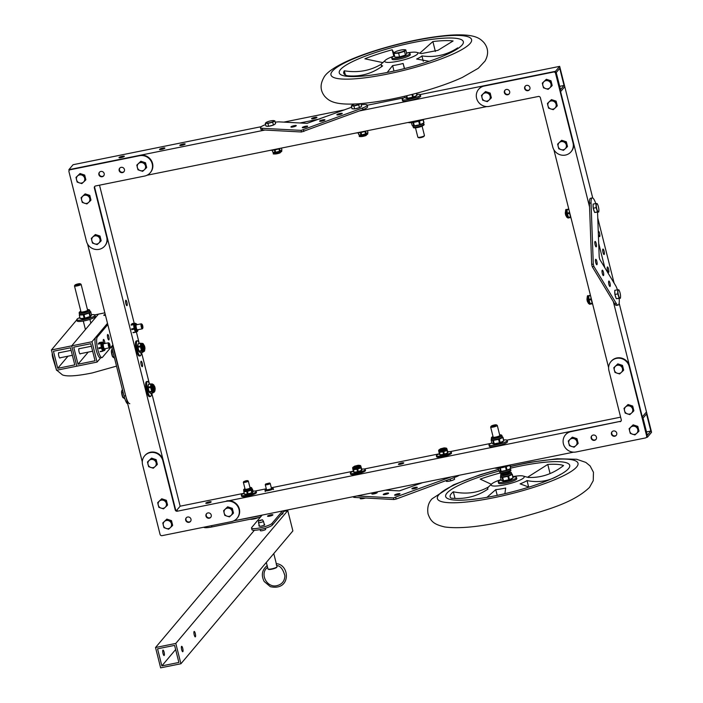 <?xml version="1.0" encoding="UTF-8"?>
<svg xmlns="http://www.w3.org/2000/svg" width="703" height="703" viewBox="0 0 703 703"><rect width="100%" height="100%" fill="white"/><g stroke="black" fill="none" stroke-linecap="round" stroke-linejoin="round"><path stroke-width="1.05" d="M621.109 420.983A1.705 1.626 40.1 0 1 620.398 421.325L177.261 511.222A1.705 1.626 -139.9 0 1 175.232 509.93L162.868 460.729A10.659 10.158 -139.9 0 0 154.968 452.767A10.659 10.158 -139.9 0 0 144.581 455.913A10.659 10.158 -139.9 0 0 142.595 464.832L160.056 534.35A1.705 1.626 -139.9 0 0 162.085 535.651L231.428 521.635A10.659 10.158 -139.9 0 0 237.025 518.339A10.659 10.158 -139.9 0 0 237.676 506.292A10.659 10.158 -139.9 0 0 226.322 501.309M647.401 437.222L651.576 432.266L646.47 411.94L642.287 416.897L647.401 437.222L646.321 437.442A1.705 1.626 40.1 0 1 645.442 437.951L576.1 451.967A10.659 10.158 40.1 0 1 564.746 446.976A10.659 10.158 40.1 0 1 565.397 434.929A10.659 10.158 40.1 0 1 570.994 431.642L620.398 421.325L570.994 431.642M573.525 452.161L233.844 520.818L261.876 515.396L251.736 527.478A10.659 1.951 -14.1 0 0 251.533 528.032A10.659 1.951 -14.1 0 0 261.059 527.637A10.659 1.951 -14.1 0 0 272.008 523.384L282.448 510.993M620.617 417.169L506.942 440.14M490.817 443.4L450.105 451.634M439.366 453.804L364.084 469.015M353.345 471.195L271.314 487.768M266.296 488.787L255.066 491.054M243.994 493.295L180.153 506.195L176.409 510.633M205.838 503.067A2.768 0.51 -14.1 0 0 205.786 503.207A2.768 0.51 -14.1 0 0 208.598 503.023A2.768 0.51 -14.1 0 0 211.164 501.854A2.768 0.51 -14.1 0 0 208.686 501.96A2.768 0.51 -14.1 0 0 205.838 503.067M398.443 464.129A2.768 0.51 -14.1 0 0 398.39 464.27A2.768 0.51 -14.1 0 0 401.202 464.094A2.768 0.51 -14.1 0 0 403.768 462.925A2.768 0.51 -14.1 0 0 401.29 463.022A2.768 0.51 -14.1 0 0 398.443 464.129M643.034 418.127L647.322 435.201L650.829 431.036L646.54 413.962L643.034 418.127M650.829 431.036L646.496 431.914M555.484 71.319L560.599 91.645L564.773 86.689L559.667 66.363L555.484 71.319L359.365 110.96M320.129 118.895L299.909 122.981M264.952 130.046L68.894 169.678L69.105 170.53M486.722 106.584L147.041 175.24M559.667 66.363L420.139 94.562M404.014 97.822L367.23 105.257M344.575 109.835L283.81 122.12M261.191 126.698L73.068 164.722L68.894 169.678M119.035 157.481A2.768 0.51 -14.1 0 0 118.983 157.63A2.768 0.51 -14.1 0 0 121.795 157.446A2.768 0.51 -14.1 0 0 124.361 156.277A2.768 0.51 -14.1 0 0 121.883 156.382A2.768 0.51 -14.1 0 0 119.035 157.481M179.854 145.187A2.768 0.51 -14.1 0 0 179.801 145.336A2.768 0.51 -14.1 0 0 182.613 145.152A2.768 0.51 -14.1 0 0 185.179 143.983A2.768 0.51 -14.1 0 0 182.701 144.089A2.768 0.51 -14.1 0 0 179.854 145.187M159.581 149.291A2.768 0.51 -14.1 0 0 159.528 149.431A2.768 0.51 -14.1 0 0 162.34 149.247A2.768 0.51 -14.1 0 0 164.906 148.078A2.768 0.51 -14.1 0 0 162.428 148.184A2.768 0.51 -14.1 0 0 159.581 149.291M311.64 118.552A2.768 0.51 -14.1 0 0 311.587 118.693A2.768 0.51 -14.1 0 0 314.399 118.508A2.768 0.51 -14.1 0 0 316.965 117.348A2.768 0.51 -14.1 0 0 314.487 117.445A2.768 0.51 -14.1 0 0 311.64 118.552M556.231 72.55L560.519 89.624L564.026 85.458L559.737 68.384L556.231 72.55M564.026 85.458L559.693 86.337M94.492 186.761L175.917 510.923M87.567 244.011L142.287 461.871M99.51 185.179L134.185 323.204M136.338 331.781L139.176 343.082M141.549 352.519L149.388 383.733M151.76 393.179L180.153 506.195M141.039 361.298A2.768 0.668 78.6 0 0 141.101 364.33A2.768 0.668 78.6 0 0 142.252 366.658A2.768 0.668 78.6 0 0 142.366 363.811A2.768 0.668 78.6 0 0 141.154 361.228A2.768 0.668 78.6 0 0 141.039 361.298M125.723 300.313A2.768 0.668 78.6 0 0 125.784 303.344A2.768 0.668 78.6 0 0 126.935 305.673A2.768 0.668 78.6 0 0 127.041 302.826A2.768 0.668 78.6 0 0 125.837 300.243A2.768 0.668 78.6 0 0 125.723 300.313M177.261 511.222L177.595 510.826A1.705 1.626 -139.9 0 1 175.565 509.526L163.201 460.333A10.659 10.158 -139.9 0 0 155.301 452.372A10.659 10.158 -139.9 0 0 144.915 455.518L144.581 455.913M237.025 518.339L237.359 517.944A10.659 10.158 -139.9 0 0 238.009 505.896A10.659 10.158 -139.9 0 0 226.656 500.914M186.383 517.689A2.768 2.636 -139.9 0 0 190.601 521.248M206.656 513.594A2.768 2.636 -139.9 0 0 210.874 517.144M187.666 517.021A2.768 2.636 -139.9 0 0 186.629 521.688A2.768 2.636 -139.9 0 0 190.618 518.322A2.768 2.636 -139.9 0 0 187.666 517.021M207.939 512.926A2.768 2.636 -139.9 0 0 206.902 517.584A2.768 2.636 -139.9 0 0 210.891 514.227A2.768 2.636 -139.9 0 0 207.939 512.926M94.351 187.929L106.707 237.122A10.659 10.158 40.1 0 1 104.721 246.041A10.659 10.158 40.1 0 1 94.334 249.187A10.659 10.158 40.1 0 1 86.434 241.217L68.964 171.699A1.705 1.626 40.1 0 1 70.177 169.748L139.519 155.732A10.659 10.158 40.1 0 1 150.873 160.715A10.659 10.158 40.1 0 1 150.222 172.762A10.659 10.158 40.1 0 1 144.625 176.058L95.564 185.97A1.705 1.626 40.1 0 0 94.351 187.929L107.041 236.726A10.659 10.158 40.1 0 1 105.055 245.646L104.721 246.041M102.19 176.734A2.768 2.636 40.1 0 1 99.404 172.305A2.768 2.636 40.1 0 1 103.227 172.068A2.768 2.636 40.1 0 1 102.19 176.734M122.463 172.63A2.768 2.636 40.1 0 1 119.677 168.202A2.768 2.636 40.1 0 1 123.5 167.973A2.768 2.636 40.1 0 1 122.463 172.63M94.685 187.534A1.705 1.626 40.1 0 1 94.852 186.313M69.281 170.275L69.615 169.871A1.705 1.626 40.1 0 1 70.511 169.344L139.853 155.328A10.659 10.158 40.1 0 1 151.207 160.319A10.659 10.158 40.1 0 1 150.556 172.367L150.222 172.762M103.798 175.671A2.768 2.636 40.1 0 1 99.58 172.112M124.071 171.567A2.768 2.636 40.1 0 1 119.853 168.017M142.428 170.75A4.262 4.06 -139.9 0 0 142.551 162.753A4.262 4.06 -139.9 0 0 137.349 167.507A4.262 4.06 -139.9 0 0 142.428 170.75M144.317 169.801L142.63 171.33L137.981 169.801L136.804 165.108L140.275 161.936L144.915 163.465L146.092 168.158L144.317 169.801M136.804 165.108L140.864 161.242L145.503 162.762L146.681 167.463L146.092 168.158M145.503 162.762L144.915 163.465M140.864 161.242L140.275 161.936M151.048 459.507A4.262 4.06 -139.9 0 0 150.925 467.504A4.262 4.06 -139.9 0 0 156.119 462.759A4.262 4.06 -139.9 0 0 151.048 459.507M149.15 460.465L150.934 458.822L155.574 460.351L156.751 465.052L153.289 468.216L148.649 466.687L147.463 461.994L149.15 460.465M147.463 461.994L151.523 458.128L156.163 459.657L157.349 464.349L156.751 465.052M150.934 458.822L151.523 458.128M156.163 459.657L155.574 460.351M227.183 508.199A4.262 4.06 -139.9 0 0 227.069 516.195A4.262 4.06 -139.9 0 0 232.262 511.441A4.262 4.06 -139.9 0 0 227.183 508.199M225.294 509.157L227.078 507.513L231.718 509.042L232.895 513.735L229.433 516.907L224.784 515.378L223.607 510.686L225.294 509.157M223.607 510.686L227.667 506.819L232.306 508.339L233.484 513.041L232.895 513.735M227.078 507.513L227.667 506.819M232.306 508.339L231.718 509.042M96.917 244.029A4.262 4.06 -139.9 0 0 97.04 236.032A4.262 4.06 -139.9 0 0 91.847 240.786A4.262 4.06 -139.9 0 0 96.917 244.029M98.807 243.08L97.119 244.609L92.48 243.08L91.302 238.387L94.764 235.215L99.413 236.744L100.591 241.437L98.807 243.08M91.302 238.387L95.353 234.521L100.002 236.041L101.179 240.742L100.591 241.437M100.002 236.041L99.413 236.744M95.353 234.521L94.764 235.215M81.601 183.044A4.262 4.06 -139.9 0 0 81.724 175.047A4.262 4.06 -139.9 0 0 76.522 179.801A4.262 4.06 -139.9 0 0 81.601 183.044M83.49 182.095L81.803 183.624L77.163 182.095L75.986 177.402L79.448 174.23L84.088 175.759L85.274 180.451L83.49 182.095M75.986 177.402L80.037 173.536L84.676 175.056L85.863 179.757L85.274 180.451M84.676 175.056L84.088 175.759M80.037 173.536L79.448 174.23M166.365 520.492A4.262 4.06 -139.9 0 0 166.242 528.489A4.262 4.06 -139.9 0 0 171.435 523.735A4.262 4.06 -139.9 0 0 166.365 520.492M164.476 521.45L166.251 519.807L170.891 521.336L172.077 526.029L168.606 529.201L163.966 527.672L162.788 522.979L164.476 521.45M162.788 522.979L166.839 519.113L171.488 520.642L172.666 525.334L172.077 526.029M166.251 519.807L166.839 519.113M171.488 520.642L170.891 521.336M161.259 500.167A4.262 4.06 -139.9 0 0 161.136 508.164A4.262 4.06 -139.9 0 0 166.33 503.41A4.262 4.06 -139.9 0 0 161.259 500.167M159.361 501.116L161.145 499.481L165.785 501.011L166.971 505.703L163.5 508.867L158.86 507.346L157.674 502.645L159.361 501.116M157.674 502.645L161.734 498.779L166.374 500.308L167.56 505.009L166.971 505.703M161.145 499.481L161.734 498.779M166.374 500.308L165.785 501.011M86.706 203.378A4.262 4.06 -139.9 0 0 86.829 195.381A4.262 4.06 -139.9 0 0 81.627 200.127A4.262 4.06 -139.9 0 0 86.706 203.378M88.596 202.42L86.908 203.949L82.269 202.42L81.091 197.728L84.553 194.564L89.193 196.084L90.379 200.786L88.596 202.42M81.091 197.728L85.142 193.861L89.791 195.39L90.968 200.083L90.379 200.786M89.791 195.39L89.193 196.084M85.142 193.861L84.553 194.564M620.064 421.721A1.705 1.626 40.1 0 0 621.276 419.77L608.921 370.569A10.659 10.158 40.1 0 1 610.907 361.65A10.659 10.158 40.1 0 1 621.285 358.512A10.659 10.158 40.1 0 1 629.194 366.474L629.528 366.078A10.659 10.158 40.1 0 0 621.619 358.117A10.659 10.158 40.1 0 0 611.241 361.254L610.907 361.65M646.655 435.992L646.988 435.596A1.705 1.626 40.1 0 1 646.672 437.029L646.338 437.424A1.705 1.626 40.1 0 0 646.655 435.992L629.194 366.474M613.438 430.965A2.768 2.636 40.1 0 1 616.215 435.394A2.768 2.636 40.1 0 1 612.392 435.623A2.768 2.636 40.1 0 1 613.438 430.965M593.156 435.06A2.768 2.636 40.1 0 1 595.942 439.489A2.768 2.636 40.1 0 1 592.119 439.726A2.768 2.636 40.1 0 1 593.156 435.06M646.988 435.596L629.528 366.078M565.397 434.929L565.73 434.533A10.659 10.158 40.1 0 1 571.328 431.238M616.373 435.183A2.768 2.636 40.1 0 1 612.155 431.633M596.1 439.287A2.768 2.636 40.1 0 1 591.882 435.728M571.372 151.391A10.659 10.158 -139.9 0 0 573.358 142.472L573.024 142.867A10.659 10.158 -139.9 0 1 571.038 151.786L571.372 151.391M555.897 72.945L555.563 73.34A1.705 1.626 -139.9 0 0 553.533 72.04L484.191 86.056A10.659 10.158 -139.9 0 0 478.594 89.351L478.928 88.956A10.659 10.158 -139.9 0 1 484.525 85.661L553.867 71.644A1.705 1.626 -139.9 0 1 555.897 72.945L573.358 142.472M525.352 86.047A2.768 2.636 -139.9 0 0 529.57 89.606M505.079 90.151A2.768 2.636 -139.9 0 0 509.297 93.701M478.594 89.351A10.659 10.158 -139.9 0 0 477.943 101.399A10.659 10.158 -139.9 0 0 489.297 106.39L538.366 96.469A1.705 1.626 -139.9 0 1 540.396 97.77L552.751 146.962A10.659 10.158 -139.9 0 0 560.66 154.924A10.659 10.158 -139.9 0 0 571.038 151.786M555.563 73.34L573.024 142.867M527.962 90.669A2.768 2.636 -139.9 0 0 528.999 86.012A2.768 2.636 -139.9 0 0 525.009 89.369A2.768 2.636 -139.9 0 0 527.962 90.669M507.68 94.764A2.768 2.636 -139.9 0 0 508.726 90.107A2.768 2.636 -139.9 0 0 504.736 93.473A2.768 2.636 -139.9 0 0 507.68 94.764M592.734 198.018L564.773 86.689L560.599 91.645L589.562 206.963M598.692 243.335L604.826 267.729M613.341 301.631L642.287 416.897L646.47 411.94L619.141 303.134M553.885 149.748L608.605 367.616M597.77 218.053L614.106 283.098M607.366 267.043A2.768 0.668 78.6 0 0 607.418 270.075A2.768 0.668 78.6 0 0 608.578 272.404A2.768 0.668 78.6 0 0 608.684 269.548A2.768 0.668 78.6 0 0 607.48 266.964A2.768 0.668 78.6 0 0 607.366 267.043M602.866 249.152A2.768 0.668 78.6 0 0 602.928 252.184A2.768 0.668 78.6 0 0 604.079 254.512A2.768 0.668 78.6 0 0 604.193 251.665A2.768 0.668 78.6 0 0 602.981 249.082A2.768 0.668 78.6 0 0 602.866 249.152M598.35 233.879A2.768 0.668 78.6 0 0 599.589 236.621A2.768 0.668 78.6 0 0 599.694 233.774A2.768 0.668 78.6 0 0 598.49 231.19A2.768 0.668 78.6 0 0 598.376 231.261A2.768 0.668 78.6 0 0 598.262 231.507M627.577 405.903A4.262 4.06 -139.9 0 0 627.454 413.9A4.262 4.06 -139.9 0 0 632.656 409.155A4.262 4.06 -139.9 0 0 627.577 405.903M625.688 406.861L627.463 405.227L632.111 406.756L633.289 411.448L629.826 414.612L625.178 413.083L624 408.39L625.688 406.861M624 408.39L628.051 404.524L632.7 406.053L633.878 410.745L633.289 411.448M627.463 405.227L628.051 404.524M632.7 406.053L632.111 406.756M617.366 365.252A4.262 4.06 -139.9 0 0 617.243 373.249A4.262 4.06 -139.9 0 0 622.445 368.495A4.262 4.06 -139.9 0 0 617.366 365.252M615.476 366.201L617.252 364.567L621.9 366.096L623.078 370.789L619.607 373.961L614.967 372.432L613.789 367.731L615.476 366.201M613.789 367.731L617.84 363.864L622.489 365.393L623.666 370.094L623.078 370.789M617.252 364.567L617.84 363.864M622.489 365.393L621.9 366.096M571.855 438.531A4.262 4.06 -139.9 0 0 571.741 446.528A4.262 4.06 -139.9 0 0 576.935 441.774A4.262 4.06 -139.9 0 0 571.855 438.531M569.966 439.48L571.75 437.846L576.39 439.375L577.567 444.068L574.105 447.24L569.456 445.711L568.279 441.009L569.966 439.48M568.279 441.009L572.339 437.143L576.978 438.672L578.156 443.373L577.567 444.068M571.75 437.846L572.339 437.143M576.978 438.672L576.39 439.375M632.682 426.238A4.262 4.06 -139.9 0 0 632.559 434.234A4.262 4.06 -139.9 0 0 637.762 429.48A4.262 4.06 -139.9 0 0 632.682 426.238M630.793 427.187L632.568 425.552L637.217 427.081L638.394 431.774L634.932 434.937L630.283 433.417L629.106 428.716L630.793 427.187M629.106 428.716L633.157 424.849L637.806 426.378L638.983 431.071L638.394 431.774M632.568 425.552L633.157 424.849M637.806 426.378L637.217 427.081M547.918 88.789A4.262 4.06 -139.9 0 0 548.041 80.792A4.262 4.06 -139.9 0 0 542.848 85.538A4.262 4.06 -139.9 0 0 547.918 88.789M549.816 87.831L548.129 89.36L543.481 87.831L542.303 83.139L545.765 79.975L550.414 81.504L551.591 86.197L549.816 87.831M542.303 83.139L546.354 79.272L551.003 80.801L552.18 85.494L551.591 86.197M551.003 80.801L550.414 81.504M546.354 79.272L545.765 79.975M563.244 149.774A4.262 4.06 -139.9 0 0 563.367 141.778A4.262 4.06 -139.9 0 0 558.164 146.523A4.262 4.06 -139.9 0 0 563.244 149.774M565.133 148.816L563.446 150.345L558.797 148.816L557.62 144.124L561.082 140.96L565.73 142.489L566.908 147.182L565.133 148.816M557.62 144.124L561.679 140.257L566.319 141.786L567.497 146.479L566.908 147.182M566.319 141.786L565.73 142.489M561.679 140.257L561.082 140.96M553.033 109.114A4.262 4.06 -139.9 0 0 553.147 101.118A4.262 4.06 -139.9 0 0 547.953 105.872A4.262 4.06 -139.9 0 0 553.033 109.114M554.922 108.165L553.235 109.694L548.586 108.165L547.409 103.473L550.871 100.301L555.519 101.83L556.697 106.522L554.922 108.165M547.409 103.473L551.46 99.606L556.108 101.127L557.286 105.828L556.697 106.522M556.108 101.127L555.519 101.83M551.46 99.606L550.871 100.301M487.1 101.083A4.262 4.06 -139.9 0 0 487.223 93.086A4.262 4.06 -139.9 0 0 482.021 97.84A4.262 4.06 -139.9 0 0 487.1 101.083M488.989 100.125L487.302 101.654L482.653 100.134L481.476 95.432L484.947 92.269L489.587 93.798L490.764 98.49L488.989 100.125M481.476 95.432L485.536 91.566L490.176 93.095L491.353 97.787L490.764 98.49M490.176 93.095L489.587 93.798M485.536 91.566L484.947 92.269M590.599 198.246A10.659 2.584 78.6 0 0 589.422 203.264L591.047 202.939A10.659 2.584 78.6 0 1 592.216 197.921L590.599 198.246M591.671 264.407L593.288 264.082L593.868 266.384L616.32 303.555A10.659 2.584 78.6 0 0 618.104 305.067L616.478 305.392A10.659 2.584 78.6 0 1 614.694 303.881L592.251 266.709L591.671 264.407L589.422 203.264M617.419 289.812A10.659 2.584 78.6 0 0 615.661 285.673L599.773 259.372L599.202 257.07L597.612 213.809A10.659 2.584 78.6 0 0 597.515 212.244M595.757 203.562A10.659 2.584 78.6 0 0 592.216 197.921M593.288 264.082L591.047 202.939M618.104 305.067A10.659 2.584 78.6 0 0 619.176 298.494M602.779 270.55A2.768 0.668 78.6 0 0 602.313 270.163A2.768 0.668 78.6 0 0 602.207 273.01A2.768 0.668 78.6 0 0 603.411 275.594A2.768 0.668 78.6 0 0 603.657 273.546A2.768 0.668 78.6 0 0 602.779 270.55M595.555 241.806A2.768 0.668 78.6 0 0 595.09 241.41A2.768 0.668 78.6 0 0 594.984 244.266A2.768 0.668 78.6 0 0 596.188 246.85A2.768 0.668 78.6 0 0 596.434 244.802A2.768 0.668 78.6 0 0 595.555 241.806M596.214 259.679A2.768 0.668 78.6 0 0 595.749 259.293A2.768 0.668 78.6 0 0 595.643 262.14A2.768 0.668 78.6 0 0 596.847 264.723A2.768 0.668 78.6 0 0 597.093 262.676A2.768 0.668 78.6 0 0 596.214 259.679M609.343 281.42A2.768 0.668 78.6 0 0 608.877 281.033A2.768 0.668 78.6 0 0 608.772 283.88A2.768 0.668 78.6 0 0 609.976 286.464A2.768 0.668 78.6 0 0 610.222 284.416A2.768 0.668 78.6 0 0 609.343 281.42M597.445 204.142A4.262 1.037 78.6 0 0 596.803 203.527A4.262 1.037 78.6 0 0 596.258 205.54A4.262 1.037 78.6 0 0 597.032 209.722A4.262 1.037 78.6 0 0 598.341 211.902A4.262 1.037 78.6 0 0 598.886 210.505A4.262 1.037 78.6 0 0 598.886 209.889A4.262 1.037 78.6 0 0 598.112 205.707A4.262 1.037 78.6 0 0 597.699 204.635A4.262 1.037 78.6 0 0 597.445 204.142M598.886 210.505L598.745 211.998L597.506 211.893L596.118 207.649L595.959 203.518L597.199 203.633L597.673 204.564M598.745 211.998L594.641 212.464L593.253 208.229L593.104 204.098L595.959 203.518M593.253 208.229L596.118 207.649M594.641 212.464L597.506 211.893M593.139 205.1A4.051 0.984 78.6 0 0 593.244 207.868M593.367 208.58A4.051 0.984 78.6 0 0 594.36 211.603M565.467 212.139L565.432 212.201A2.039 0.492 78.6 0 0 565.458 214.204A2.039 0.492 78.6 0 0 566.214 216.067L566.266 216.102M569.237 210.865A7.671 1.863 78.6 0 0 571.082 218.211M570.581 216.911L568.481 217.332A4.71 1.142 -101.4 0 0 568.604 217.552A4.71 1.142 -101.4 0 0 568.727 217.737L570.836 217.605M569.65 213.422L567.356 213.888L568.481 217.332M569.5 212.649L567.207 213.106A4.71 1.142 -101.4 0 0 567.356 213.888M568.868 209.389L567.084 209.749L567.207 213.106M568.78 209.046L567.189 209.371A4.71 1.142 -101.4 0 0 567.128 209.547L566.425 209.661C565.467 208.053 564.975 213.659 566.767 217.183L568.112 218.018A4.262 1.037 -101.4 0 1 567.4 217.412A4.262 1.037 -101.4 0 1 566.056 212.816A4.262 1.037 -101.4 0 1 566.425 209.661M567.084 209.749A4.71 1.142 -101.4 0 1 567.128 209.547L567.013 209.986A4.262 1.037 -101.4 0 1 567.075 209.802M570.731 217.332L568.534 217.491A4.262 1.037 -101.4 0 1 568.349 217.218A4.262 1.037 -101.4 0 1 567.013 209.986M619.106 290.383A4.262 1.037 78.6 0 0 618.464 289.777A4.262 1.037 78.6 0 0 617.919 291.789A4.262 1.037 78.6 0 0 618.693 295.972A4.262 1.037 78.6 0 0 620.002 298.142A4.262 1.037 78.6 0 0 620.547 296.754A4.262 1.037 78.6 0 0 620.547 296.13A4.262 1.037 78.6 0 0 619.782 291.947A4.262 1.037 78.6 0 0 619.361 290.875A4.262 1.037 78.6 0 0 619.106 290.383M620.547 296.807L620.406 298.239L619.167 298.134L617.779 293.898L617.629 289.768L618.868 289.873L619.334 290.814M620.406 298.239L616.303 298.713L614.914 294.478L614.765 290.348L617.629 289.768M614.914 294.478L617.779 293.898M616.303 298.713L619.167 298.134M614.8 291.35A4.051 0.984 78.6 0 0 614.905 294.118M615.028 294.821A4.051 0.984 78.6 0 0 616.021 297.852M587.137 298.388L587.093 298.45A2.039 0.492 78.6 0 0 587.128 300.453A2.039 0.492 78.6 0 0 587.875 302.308L587.936 302.352M590.898 297.114A7.671 1.863 78.6 0 0 592.743 304.452M592.242 303.16L590.151 303.582A4.71 1.142 -101.4 0 0 590.265 303.793A4.71 1.142 -101.4 0 0 590.388 303.986L592.497 303.854M591.311 299.663L589.017 300.128L590.151 303.582M591.161 298.889L588.877 299.355A4.71 1.142 -101.4 0 0 589.017 300.128M590.529 295.629L588.754 295.989L588.877 299.355M590.441 295.295L588.85 295.62A4.71 1.142 -101.4 0 0 588.798 295.787L588.086 295.91C587.128 294.302 586.636 299.909 588.437 303.432L589.773 304.258A4.262 1.037 -101.4 0 1 589.061 303.661A4.262 1.037 -101.4 0 1 587.717 299.056A4.262 1.037 -101.4 0 1 588.086 295.91M588.754 295.989A4.71 1.142 -101.4 0 1 588.798 295.787L588.675 296.227A4.262 1.037 -101.4 0 1 588.736 296.042M592.392 303.582L590.195 303.74A4.262 1.037 -101.4 0 1 590.01 303.468A4.262 1.037 -101.4 0 1 588.675 296.227M385.534 490.158L399.339 490.896L422.608 482.662M356.86 495.949L393.434 497.9L451.282 476.871M388.161 493.005A2.768 0.51 165.9 0 1 388.61 493.163A2.768 0.51 165.9 0 1 386.044 494.332A2.768 0.51 165.9 0 1 383.232 494.517A2.768 0.51 165.9 0 1 385.086 493.541A2.768 0.51 165.9 0 1 388.161 493.005M416.835 487.214A2.768 0.51 165.9 0 1 417.274 487.364A2.768 0.51 165.9 0 1 414.717 488.532A2.768 0.51 165.9 0 1 411.905 488.717A2.768 0.51 165.9 0 1 413.759 487.75A2.768 0.51 165.9 0 1 416.835 487.214M399.55 493.611A2.768 0.51 165.9 0 1 399.989 493.77A2.768 0.51 165.9 0 1 397.423 494.938A2.768 0.51 165.9 0 1 394.611 495.123A2.768 0.51 165.9 0 1 396.466 494.147A2.768 0.51 165.9 0 1 399.55 493.611M376.782 492.399A2.768 0.51 165.9 0 1 377.221 492.557A2.768 0.51 165.9 0 1 374.655 493.726A2.768 0.51 165.9 0 1 371.843 493.91A2.768 0.51 165.9 0 1 373.706 492.935A2.768 0.51 165.9 0 1 376.782 492.399M459.217 475.263A10.659 1.951 165.9 0 1 455.272 477.17L396.141 499.068L393.847 499.525L354.918 497.452A10.659 1.951 165.9 0 1 353.222 496.845L353.187 496.696M260.901 129.317A10.659 1.951 -14.1 0 0 262.597 129.923L262.184 128.298A10.659 1.951 -14.1 0 1 260.488 127.691L260.901 129.317M301.525 131.997L301.112 130.371L362.537 108.007A10.659 1.951 -14.1 0 0 367.186 105.107L367.599 106.733A10.659 1.951 -14.1 0 1 362.95 109.633L301.525 131.997L262.597 129.923M351.649 107.225A10.659 1.951 -14.1 0 0 351.157 107.401L307.018 123.359L279.478 121.891A10.659 1.951 -14.1 0 0 275.181 122.208M265.637 124.607A10.659 1.951 -14.1 0 0 260.488 127.691M301.112 130.371L262.184 128.298M367.186 105.107A10.659 1.951 -14.1 0 0 361.201 104.826M320.788 120.433A2.768 0.51 -14.1 0 0 319.584 121.188A2.768 0.51 -14.1 0 0 322.396 121.004A2.768 0.51 -14.1 0 0 324.953 119.835A2.768 0.51 -14.1 0 0 323.494 119.747A2.768 0.51 -14.1 0 0 320.788 120.433M292.114 126.224A2.768 0.51 -14.1 0 0 290.91 126.979A2.768 0.51 -14.1 0 0 293.722 126.804A2.768 0.51 -14.1 0 0 296.288 125.635A2.768 0.51 -14.1 0 0 294.821 125.547A2.768 0.51 -14.1 0 0 292.114 126.224M303.503 126.839A2.768 0.51 -14.1 0 0 302.29 127.586A2.768 0.51 -14.1 0 0 305.102 127.41A2.768 0.51 -14.1 0 0 307.668 126.241A2.768 0.51 -14.1 0 0 306.2 126.153A2.768 0.51 -14.1 0 0 303.503 126.839M338.081 114.027A2.768 0.51 -14.1 0 0 336.869 114.782A2.768 0.51 -14.1 0 0 339.681 114.598A2.768 0.51 -14.1 0 0 342.247 113.429A2.768 0.51 -14.1 0 0 340.779 113.35A2.768 0.51 -14.1 0 0 338.081 114.027M267.738 121.716A4.262 0.782 -14.1 0 0 266.411 122.322A4.262 0.782 -14.1 0 0 266.314 122.375A4.262 0.782 -14.1 0 0 266.56 123.122A4.262 0.782 -14.1 0 0 270.26 122.586A4.262 0.782 -14.1 0 0 273.713 121.303A4.262 0.782 -14.1 0 0 273.476 120.556A4.262 0.782 -14.1 0 0 273.414 120.556A4.262 0.782 -14.1 0 0 269.776 121.092A4.262 0.782 -14.1 0 0 267.738 121.716M273.414 120.556L274.847 120.854L272.702 122.199L267.922 123.412L265.295 123.271L266.402 122.322M274.847 120.854L275.567 123.719L273.423 125.072L268.643 126.276L266.015 126.145L265.295 123.271M268.643 126.276L267.922 123.412M273.423 125.072L272.702 122.199M266.999 126.189A4.051 0.747 -14.1 0 0 268.502 126.276M268.818 126.241A4.051 0.747 -14.1 0 0 273.23 125.116M273.555 124.985A4.051 0.747 -14.1 0 0 274.732 124.238M275.787 153.957L280.102 152.867M270.304 150.328A7.671 1.406 -14.1 0 0 280.787 148.21M278.915 148.834L279.53 151.286A4.71 0.861 165.9 0 0 279.864 151.163A4.71 0.861 165.9 0 0 280.172 151.04L281.921 149.941L281.446 148.069L281.912 149.88A4.71 0.861 165.9 0 1 281.921 149.941M275.031 149.818L275.646 152.27L279.53 151.286M274.355 149.95L274.961 152.366A4.71 0.861 165.9 0 0 275.646 152.27M272.817 152.252A4.71 0.861 165.9 0 1 272.773 152.173A4.71 0.861 165.9 0 1 272.773 152.112L272.307 150.249L272.817 152.252L274.961 152.366M279.566 148.632L280.172 151.04M281.402 150.521A4.262 0.782 165.9 0 1 281.376 150.539A4.262 0.782 165.9 0 1 279.68 151.4A4.262 0.782 165.9 0 1 273.564 152.507A4.262 0.782 165.9 0 1 273.529 152.489M354.672 104.018A4.262 0.782 -14.1 0 0 353.758 104.334A4.262 0.782 -14.1 0 0 352.431 104.932A4.262 0.782 -14.1 0 0 352.335 104.984A4.262 0.782 -14.1 0 0 352.572 105.731A4.262 0.782 -14.1 0 0 356.272 105.195A4.262 0.782 -14.1 0 0 359.734 103.921A4.262 0.782 -14.1 0 0 360.033 103.693M360.191 103.675L358.715 104.817L353.943 106.021L351.315 105.881L352.423 104.932M360.903 103.622L361.579 106.329L359.435 107.682L354.664 108.895L352.036 108.754L351.315 105.881M354.664 108.895L353.943 106.021M359.435 107.682L358.715 104.817M353.02 108.807A4.051 0.747 -14.1 0 0 354.523 108.886M354.83 108.851A4.051 0.747 -14.1 0 0 359.251 107.735M359.576 107.603A4.051 0.747 -14.1 0 0 360.753 106.856M361.808 136.567L366.114 135.486M356.324 132.937A7.671 1.406 -14.1 0 0 366.799 130.82M364.936 131.452L365.551 133.895A4.71 0.861 165.9 0 0 365.876 133.772A4.71 0.861 165.9 0 0 366.193 133.658L367.941 132.559L367.467 130.688M361.052 132.428L361.667 134.879L365.551 133.895M360.367 132.559L360.973 134.976A4.71 0.861 165.9 0 0 361.667 134.879M358.337 132.858L358.838 134.862L360.973 134.976M358.794 134.791L358.31 132.858L358.794 134.73A4.71 0.861 165.9 0 0 358.794 134.791A4.71 0.861 165.9 0 0 358.838 134.862M365.586 131.241L366.193 133.658M367.414 133.131A4.262 0.782 165.9 0 1 367.397 133.157A4.262 0.782 165.9 0 1 365.701 134.009A4.262 0.782 165.9 0 1 359.584 135.117A4.262 0.782 165.9 0 1 359.549 135.108M365.472 498.014A4.262 0.782 165.9 0 1 362.52 498.673A4.262 0.782 165.9 0 1 360.973 498.787A4.262 0.782 165.9 0 1 360.806 498.779M360.006 497.724L360.446 498.77L365.332 498.005M360.068 497.724L360.331 498.761M358.609 465.518A2.557 0.466 165.9 0 1 358.952 465.597A2.557 0.466 165.9 0 1 359.022 465.667A2.557 0.466 165.9 0 1 356.649 466.748A2.557 0.466 165.9 0 1 354.057 466.915A2.557 0.466 165.9 0 1 354.075 466.818A2.847 0.518 -14.1 0 0 353.82 467.135A2.847 0.518 -14.1 0 0 354.268 467.293A2.847 0.518 -14.1 0 0 357.432 466.748A2.847 0.518 -14.1 0 0 359.33 465.746A2.847 0.518 -14.1 0 0 358.952 465.597L358.337 465.237L354.453 466.212L358.337 465.237M361.676 469.147A7.671 1.406 165.9 0 1 364.022 469.015A7.671 1.406 165.9 0 1 365.244 469.455A7.671 1.406 165.9 0 1 358.143 472.688A7.671 1.406 165.9 0 1 350.358 473.189A7.671 1.406 165.9 0 1 353.354 471.23M365.244 469.455L365.49 470.43A7.671 1.406 165.9 0 1 358.389 473.664A7.671 1.406 165.9 0 1 350.604 474.165L350.358 473.189M353.653 472.231L352.801 468.998L353.653 472.231L354.374 472.416A3.796 0.694 -14.1 0 0 354.725 472.46A3.796 0.694 -14.1 0 0 358.354 471.898A3.796 0.694 -14.1 0 0 361.342 470.667L361.922 470.131L361.289 467.618A4.71 0.861 -14.1 0 1 360.947 467.838L357.695 469.042L358.328 471.537L361.579 470.333A4.71 0.861 -14.1 0 0 361.922 470.122M353.653 472.214A4.71 0.861 -14.1 0 0 353.855 472.231A4.71 0.861 -14.1 0 0 354.075 472.24L357.555 471.731A4.71 0.861 -14.1 0 0 358.328 471.537M354.075 472.24L353.451 469.736A4.71 0.861 -14.1 0 1 353.222 469.727A4.71 0.861 -14.1 0 1 353.029 469.709M357.555 471.731L356.931 469.235L353.451 469.736M356.931 469.235A4.71 0.861 -14.1 0 0 357.695 469.042M361.579 470.333L360.947 467.838M361.105 466.977L361.289 467.618M354.294 466.476L352.678 467.583L352.853 469.103A4.262 0.782 -14.1 0 0 353.53 469.349A4.262 0.782 -14.1 0 0 358.266 468.523A4.262 0.782 -14.1 0 0 361.114 467.029L360.551 465.597L358.6 465.386A3.55 0.65 -14.1 0 1 358.943 466.353A3.55 0.65 -14.1 0 1 353.697 467.504A3.55 0.65 -14.1 0 1 354.277 466.502M454.138 479.56A4.262 0.782 165.9 0 1 454.006 479.639A4.262 0.782 165.9 0 1 452.67 480.237A4.262 0.782 165.9 0 1 448.54 481.283A4.262 0.782 165.9 0 1 446.994 481.397A4.262 0.782 165.9 0 1 446.827 481.388M446.089 480.571L446.352 481.37L448.54 481.283L452.67 480.237L454.613 479.279L454.182 477.565M450.192 479.051L450.623 480.755M446.141 480.544L446.352 481.37M444.63 448.136A2.557 0.466 165.9 0 1 444.973 448.206A2.557 0.466 165.9 0 1 445.034 448.277A2.557 0.466 165.9 0 1 442.67 449.358A2.557 0.466 165.9 0 1 440.078 449.525A2.557 0.466 165.9 0 1 440.096 449.428A2.847 0.518 -14.1 0 0 439.841 449.744A2.847 0.518 -14.1 0 0 440.289 449.911A2.847 0.518 -14.1 0 0 443.444 449.358A2.847 0.518 -14.1 0 0 445.351 448.365A2.847 0.518 -14.1 0 0 444.973 448.206L444.358 447.846L440.473 448.822L444.358 447.846M447.697 451.757A7.671 1.406 165.9 0 1 450.043 451.625A7.671 1.406 165.9 0 1 451.264 452.064A7.671 1.406 165.9 0 1 444.164 455.298A7.671 1.406 165.9 0 1 436.378 455.808A7.671 1.406 165.9 0 1 439.375 453.848M451.264 452.064L451.511 453.04A7.671 1.406 165.9 0 1 444.41 456.273A7.671 1.406 165.9 0 1 436.625 456.783L436.378 455.808M444.34 454.156A4.71 0.861 -14.1 0 1 443.575 454.349L440.096 454.85A4.71 0.861 -14.1 0 1 439.876 454.841A4.71 0.861 -14.1 0 1 439.674 454.823L438.821 451.607L439.674 454.841L440.394 455.026A3.796 0.694 -14.1 0 0 440.746 455.069A3.796 0.694 -14.1 0 0 444.366 454.507A3.796 0.694 -14.1 0 0 447.354 453.277L447.934 452.75L447.31 450.228A4.71 0.861 -14.1 0 1 446.967 450.447L443.716 451.651L444.34 454.156L447.591 452.952A4.71 0.861 -14.1 0 0 447.943 452.732M440.096 454.85L439.472 452.345A4.71 0.861 -14.1 0 1 439.243 452.345A4.71 0.861 -14.1 0 1 439.05 452.328M443.575 454.349L442.952 451.844L439.472 452.345M442.952 451.844A4.71 0.861 -14.1 0 0 443.716 451.651M447.591 452.952L446.967 450.447M447.117 449.586L447.31 450.228M440.315 449.085L438.69 450.192L438.874 451.721A4.262 0.782 -14.1 0 0 439.551 451.959A4.262 0.782 -14.1 0 0 444.278 451.133A4.262 0.782 -14.1 0 0 447.134 449.648L446.563 448.215L444.621 448.004M111.584 346.474L124.053 396.053A10.659 2.584 78.6 0 0 127.735 403.935M104.852 312.835L98.438 314.136L71.697 345.85L51.424 349.953L56.53 370.279L97.084 362.08L91.97 341.755L107.489 323.345L95.731 337.291A10.659 2.584 78.6 0 0 95.968 348.96A10.659 2.584 78.6 0 0 100.397 357.906L102.023 357.581A10.659 2.584 78.6 0 0 102.462 357.291L112.647 345.252L125.67 395.727A10.659 2.584 78.6 0 0 129.818 403.707M107.805 324.575L97.357 336.965A10.659 2.584 78.6 0 0 97.585 348.635A10.659 2.584 78.6 0 0 102.023 357.581M108.93 339.857A2.768 0.668 78.6 0 0 108.868 336.825A2.768 0.668 78.6 0 0 107.717 334.505A2.768 0.668 78.6 0 0 107.603 337.352A2.768 0.668 78.6 0 0 108.816 339.936A2.768 0.668 78.6 0 0 108.93 339.857M104.94 343.503A2.768 0.668 78.6 0 0 104.395 340.744A2.768 0.668 78.6 0 0 103.534 339.461A2.768 0.668 78.6 0 0 103.464 342.484M122.058 395.218A4.262 1.037 -101.4 0 1 121.584 391.439A4.262 1.037 -101.4 0 1 121.584 391.43L122.867 397.52A4.262 1.037 -101.4 0 1 122.77 397.309A4.262 1.037 -101.4 0 1 122.058 395.218M124.361 397.221L122.867 397.52L124.835 398.768M122.384 389.4L121.584 391.43M123.166 392.529L121.689 392.828M155.038 389.743L154.669 390.332A2.557 0.624 -101.4 0 1 154.537 390.446A2.557 0.624 -101.4 0 1 153.465 388.293A2.557 0.624 -101.4 0 1 153.412 385.499A2.557 0.624 -101.4 0 1 153.518 385.429A2.557 0.624 -101.4 0 1 153.685 385.481L154.256 385.877A2.039 0.492 -101.4 0 1 155.012 387.74A2.039 0.492 -101.4 0 1 155.038 389.743A2.039 0.492 -101.4 0 1 154.142 388.372A2.039 0.492 -101.4 0 1 154.036 385.894A2.039 0.492 -101.4 0 1 154.256 385.877M151.382 393.249A7.671 1.863 -101.4 0 1 150.53 396.474A7.671 1.863 -101.4 0 1 147.34 390.033A7.671 1.863 -101.4 0 1 147.173 381.632A7.671 1.863 -101.4 0 1 147.489 381.43A7.671 1.863 -101.4 0 1 149.528 384.066M150.53 396.474L149.554 396.668A7.671 1.863 -101.4 0 1 146.365 390.227A7.671 1.863 -101.4 0 1 146.198 381.826A7.671 1.863 -101.4 0 1 146.514 381.624L147.489 381.43M148.017 385.464A3.796 0.923 78.6 0 0 147.938 385.675A3.796 0.923 78.6 0 0 148.105 389.137A3.796 0.923 78.6 0 0 149.3 392.379A3.796 0.923 78.6 0 0 149.484 392.573M149.396 392.318L150.556 393.416L153.052 392.915L151.892 391.808L149.396 392.318A4.71 1.142 78.6 0 1 149.159 391.756L151.655 391.246L150.688 387.423L148.192 387.933L149.159 391.756M151.549 384.093L148.465 384.277A4.71 1.142 78.6 0 0 148.307 384.462L148.113 387.186A4.71 1.142 78.6 0 0 148.192 387.933M153.746 385.525A2.847 0.685 78.6 0 0 153.316 385.182A2.847 0.685 78.6 0 0 153.201 388.1A2.847 0.685 78.6 0 0 154.44 390.754A2.847 0.685 78.6 0 0 154.555 390.675A2.847 0.685 78.6 0 0 154.713 390.27M153.052 392.915A4.71 1.142 78.6 0 0 153.14 392.836A4.71 1.142 78.6 0 0 153.21 392.731L153.316 392.423M148.307 384.462L150.802 383.961A4.71 1.142 78.6 0 1 150.96 383.776M148.113 387.186L150.609 386.676L150.802 383.961M150.609 386.676A4.71 1.142 78.6 0 0 150.688 387.423M151.655 391.246A4.71 1.142 78.6 0 0 151.892 391.808M155.003 389.805L154.045 392.283A4.262 1.037 78.6 0 1 152.191 388.311A4.262 1.037 78.6 0 1 152.358 383.926L151.409 384.119A4.262 1.037 78.6 0 0 151.242 388.504A4.262 1.037 78.6 0 0 153.096 392.467L154.045 392.283A4.262 1.037 78.6 0 0 154.221 392.169M111.847 354.567A4.262 1.037 -101.4 0 1 111.364 350.779L112.656 356.869A4.262 1.037 -101.4 0 1 112.559 356.658A4.262 1.037 -101.4 0 1 111.847 354.567M114.132 356.57L112.656 356.869L114.527 358.135M112.164 348.741L111.373 350.771M112.955 351.878L111.478 352.177M144.827 349.083L144.458 349.681A2.557 0.624 -101.4 0 1 144.423 349.716A2.557 0.624 -101.4 0 1 144.317 349.786A2.557 0.624 -101.4 0 1 143.21 347.405A2.557 0.624 -101.4 0 1 143.307 344.769A2.557 0.624 -101.4 0 1 143.474 344.822L144.045 345.226A2.039 0.492 -101.4 0 1 144.792 347.08A2.039 0.492 -101.4 0 1 144.827 349.083A2.039 0.492 -101.4 0 1 144.8 349.119A2.039 0.492 -101.4 0 1 143.816 347.212A2.039 0.492 -101.4 0 1 144.045 345.226M141.171 352.598A7.671 1.863 -101.4 0 1 140.635 355.613A7.671 1.863 -101.4 0 1 140.319 355.815A7.671 1.863 -101.4 0 1 136.971 348.662A7.671 1.863 -101.4 0 1 137.278 340.77A7.671 1.863 -101.4 0 1 139.317 343.407M140.319 355.815L139.343 356.017A7.671 1.863 -101.4 0 1 135.995 348.864A7.671 1.863 -101.4 0 1 136.303 340.973L137.278 340.77M137.806 344.813A3.796 0.923 78.6 0 0 137.726 345.024A3.796 0.923 78.6 0 0 137.893 348.477A3.796 0.923 78.6 0 0 139.08 351.728A3.796 0.923 78.6 0 0 139.264 351.922M141.338 343.433L138.254 343.626A4.71 1.142 78.6 0 0 138.175 343.697A4.71 1.142 78.6 0 0 138.096 343.811L137.902 346.526A4.71 1.142 78.6 0 0 137.981 347.273L138.948 351.096A4.71 1.142 78.6 0 0 139.185 351.658L140.345 352.765L142.841 352.256L141.681 351.157L139.185 351.658M143.535 344.865A2.847 0.685 78.6 0 0 143.096 344.523A2.847 0.685 78.6 0 0 142.981 344.602A2.847 0.685 78.6 0 0 143.043 347.713A2.847 0.685 78.6 0 0 144.229 350.094A2.847 0.685 78.6 0 0 144.493 349.611M138.096 343.811L140.591 343.301A4.71 1.142 78.6 0 1 140.67 343.196A4.71 1.142 78.6 0 1 140.749 343.117M137.902 346.526L140.389 346.025L140.591 343.301M137.981 347.273L140.477 346.772A4.71 1.142 78.6 0 1 140.389 346.025M138.948 351.096L141.444 350.595L140.477 346.772M141.444 350.595A4.71 1.142 78.6 0 0 141.681 351.157M142.841 352.256A4.71 1.142 78.6 0 0 142.999 352.071L143.104 351.772M143.983 345.182L143.052 343.556L141.198 343.459A4.262 1.037 78.6 0 0 141.022 343.574A4.262 1.037 78.6 0 0 141.11 348.24A4.262 1.037 78.6 0 0 142.885 351.816L144.484 351.149L144.783 349.145M78.631 318.134L77.919 318.521M76.829 319.812L51.424 349.953M91.97 341.755L71.697 345.85L76.803 366.184L71.697 345.85L98.438 314.136L94.756 314.874M70.485 347.809L53.454 351.254L57.743 368.328L74.773 364.883L70.485 347.809M67.971 356.201L57.743 368.328M60.124 357.783A2.768 0.668 -101.4 0 1 59.913 358.047A2.768 0.668 -101.4 0 1 58.815 355.973A2.768 0.668 -101.4 0 1 58.815 352.607A2.768 0.668 -101.4 0 1 59.105 352.765M100.643 357.862L97.084 362.08M78.015 364.224L95.046 360.788L90.757 343.714L73.727 347.15L78.015 364.224L88.244 352.098M105.248 314.399A2.768 0.51 -14.1 0 0 103.798 315.234A2.768 0.51 -14.1 0 0 105.468 315.296M79.377 348.67A2.768 0.668 78.6 0 0 79.088 348.512A2.768 0.668 78.6 0 0 79.088 351.878A2.768 0.668 78.6 0 0 80.186 353.943A2.768 0.668 78.6 0 0 80.397 353.688M142.797 328.134L142.437 328.732A2.557 0.624 -101.4 0 1 142.296 328.837A2.557 0.624 -101.4 0 1 141.285 326.921A2.557 0.624 -101.4 0 1 141.285 323.819A2.557 0.624 -101.4 0 1 141.452 323.872L142.015 324.276A2.039 0.492 -101.4 0 1 142.771 326.13A2.039 0.492 -101.4 0 1 142.797 328.134A2.039 0.492 -101.4 0 1 141.892 326.702A2.039 0.492 -101.4 0 1 142.015 324.276M136.725 324.742A2.847 0.685 78.6 0 0 136.373 324.522A2.847 0.685 78.6 0 0 136.259 327.449A2.847 0.685 78.6 0 0 137.498 330.094A2.847 0.685 78.6 0 0 137.735 329.76M131.944 323.661L134.44 323.16A4.71 1.142 78.6 0 1 134.668 323.371L134.704 323.415M131.162 324.593L133.649 324.092L134.44 323.16M131.118 325.129L133.614 324.628A4.71 1.142 78.6 0 1 133.649 324.092M131.558 328.907L134.053 328.406L133.614 324.628M131.751 329.663L134.238 329.153A4.71 1.142 78.6 0 1 134.053 328.406M132.972 332.51L135.468 332.001L134.238 329.153M133.201 332.721L135.697 332.22A4.71 1.142 78.6 0 1 135.468 332.001M136.25 331.798L135.697 332.22M137.103 331.623A4.262 1.037 78.6 0 1 135.248 327.651A4.262 1.037 78.6 0 1 135.415 323.275L134.466 323.468A4.262 1.037 78.6 0 0 134.299 327.844A4.262 1.037 78.6 0 0 136.154 331.816L137.533 331.412L138.069 329.689M52.224 353.152L53.393 359.593A4.262 1.037 -101.4 0 1 53.305 359.4A4.262 1.037 -101.4 0 1 52.681 357.502A4.262 1.037 -101.4 0 1 52.286 355.331A4.262 1.037 -101.4 0 1 52.207 353.714A4.262 1.037 -101.4 0 1 52.215 353.583M53.393 359.593L54.193 360.973M52.778 357.607L53.323 357.502M109.993 347.106L109.624 347.695A2.557 0.624 -101.4 0 1 109.492 347.809A2.557 0.624 -101.4 0 1 108.482 345.894A2.557 0.624 -101.4 0 1 108.473 342.792A2.557 0.624 -101.4 0 1 108.64 342.836L109.211 343.24A2.039 0.492 -101.4 0 1 109.967 345.103A2.039 0.492 -101.4 0 1 109.993 347.106A2.039 0.492 -101.4 0 1 109.079 345.674A2.039 0.492 -101.4 0 1 109.211 343.24M103.912 343.714A2.847 0.685 78.6 0 0 103.561 343.495A2.847 0.685 78.6 0 0 103.446 346.412A2.847 0.685 78.6 0 0 104.685 349.066A2.847 0.685 78.6 0 0 104.932 348.723M99.132 342.625L101.627 342.124A4.71 1.142 78.6 0 1 101.856 342.343L101.891 342.387M98.35 343.565L100.845 343.055L101.627 342.124M98.315 344.101L100.801 343.591A4.71 1.142 78.6 0 1 100.845 343.055M98.745 347.871L101.241 347.37L100.801 343.591M98.938 348.626L101.434 348.126A4.71 1.142 78.6 0 1 101.241 347.37M100.16 351.474L102.656 350.973L101.434 348.126M100.388 351.693L102.884 351.184A4.71 1.142 78.6 0 1 102.656 350.973M103.438 350.762L102.884 351.184M104.299 350.595A4.262 1.037 78.6 0 1 102.436 346.623A4.262 1.037 78.6 0 1 102.603 342.238L101.663 342.431A4.262 1.037 78.6 0 0 101.496 346.807A4.262 1.037 78.6 0 0 103.35 350.779L104.721 350.375L105.257 348.662M488.778 486.792A21.318 3.91 -14.1 0 0 488.04 487.487A21.318 3.91 -14.1 0 0 487.636 488.585A21.318 3.91 -14.1 0 0 487.97 489.068C476.994 496.511 464.692 499.534 451.08 498.146A59.702 10.949 -14.1 0 1 450.131 496.801A59.702 10.949 -14.1 0 1 451.264 493.734A59.702 10.949 -14.1 0 1 453.321 491.784C466.449 494.552 478.268 492.891 488.778 486.792M499.086 471.045A63.964 11.731 -14.1 0 0 446.871 493.216A63.964 11.731 -14.1 0 0 456.809 500.176A63.964 11.731 -14.1 0 0 561.635 473.848A63.964 11.731 -14.1 0 0 568.516 468.629A63.964 11.731 -14.1 0 0 510.747 468.119M501.09 479.569A17.057 3.128 -14.1 0 0 491.511 484.156A17.057 3.128 -14.1 0 0 491.476 484.2A17.057 3.128 -14.1 0 0 504.35 484.885A17.057 3.128 -14.1 0 0 523.911 477.645A17.057 3.128 -14.1 0 0 523.489 476.124A17.057 3.128 -14.1 0 0 512.874 476.608M523.489 476.124L527.109 477.152A21.318 3.91 -14.1 0 1 528.138 477.434C540.871 478.005 552.672 474.05 563.542 465.571A59.702 10.949 -14.1 0 0 547.778 464.419L550.018 473.356M527.549 477.24L547.778 464.419M500.158 472.987A59.702 10.949 -14.1 0 0 480.184 479.112L491.371 484.314M528.937 487.126L520.106 483.849A21.318 3.91 -14.1 0 0 527.03 480.58C539.104 483.005 550.247 480.94 560.44 474.384A59.702 10.949 -14.1 0 1 558.665 475.483M504.877 493.673L505.685 488.023A21.318 3.91 -14.1 0 1 495.773 489.631L486.924 497.337M527.03 480.58L528.674 487.117M454.929 498.19L453.321 491.784M495.773 489.631L497.214 495.369M394.075 53.2L392.195 49.772A59.702 10.949 -14.1 0 0 384.664 51.943A59.702 10.949 -14.1 0 0 364.866 58.806L382.977 62.646M419.445 64.439A63.964 11.731 -14.1 0 0 455.228 50.212A63.964 11.731 -14.1 0 0 449.788 37.988A63.964 11.731 -14.1 0 0 383.126 50.133A63.964 11.731 -14.1 0 0 350.402 76.539A63.964 11.731 -14.1 0 0 419.445 64.439M394.049 56.143A17.057 3.128 -14.1 0 0 385.103 60.52A17.057 3.128 -14.1 0 0 406.123 59.193A17.057 3.128 -14.1 0 0 417.072 52.488A17.057 3.128 -14.1 0 0 407.116 52.857M452.257 51.837A59.702 10.949 -14.1 0 0 457.697 47.883C446.704 55.071 434.788 57.751 421.932 55.915A21.318 3.91 -14.1 0 1 416.633 59.017L429.173 61.328M417.072 52.488L421.299 53.604L437.907 50.352L453.101 40.967A59.702 10.949 -14.1 0 0 432.881 41.547L435.368 51.451M419.673 53.296L432.881 41.547M393.988 71.047L392.617 65.599A21.318 3.91 -14.1 0 0 403.118 63.481L404.55 68.56M392.617 65.599L387.186 72.471M381.439 64.105C370.384 70.766 358.012 72.998 344.312 70.801A59.702 10.949 -14.1 0 0 343.714 73.165A59.702 10.949 -14.1 0 0 347.634 75.801C360.613 76.908 372.274 73.604 382.625 65.889A21.318 3.91 -14.1 0 1 381.228 64.948A21.318 3.91 -14.1 0 1 381.439 64.105M403.118 63.481L404.401 68.595M421.932 55.915L423.285 61.293M393.812 56.222L392.195 49.772M345.358 74.957L344.312 70.801M512.962 476.95A9.385 1.722 165.9 0 1 516.485 477.416A9.385 1.722 165.9 0 1 507.803 481.37A9.385 1.722 165.9 0 1 498.286 481.986A9.385 1.722 165.9 0 1 498.471 481.511A9.385 1.722 165.9 0 1 501.177 479.912M516.485 477.416L516.793 478.638A9.385 1.722 165.9 0 1 508.111 482.592A9.385 1.722 165.9 0 1 498.594 483.207L498.286 481.986M500.633 476.608L500.562 476.678A6.186 1.134 -14.1 0 0 500.404 476.862L501.274 480.298L502.917 481.124A4.947 0.905 -14.1 0 0 507.61 480.58A4.947 0.905 -14.1 0 0 512.004 478.848A4.947 0.905 -14.1 0 0 512.092 478.752M513.005 477.926A6.186 1.134 -14.1 0 0 513.093 477.838A6.186 1.134 -14.1 0 0 513.164 477.741L512.302 474.305A6.186 1.134 -14.1 0 1 512.232 474.393A6.186 1.134 -14.1 0 1 512.144 474.49L508.612 476.116L509.473 479.56L513.005 477.926L512.144 474.49M502.294 480.966L502.944 480.878A6.186 1.134 -14.1 0 0 503.524 480.834L508.735 479.789A6.186 1.134 -14.1 0 0 509.473 479.56M502.373 473.743A3.77 0.694 -14.1 0 0 502.1 474.121A3.77 0.694 -14.1 0 0 505.466 473.98A3.77 0.694 -14.1 0 0 509.332 472.478A3.77 0.694 -14.1 0 0 509.411 472.284A3.77 0.694 -14.1 0 0 508.99 472.082M511.608 473.769L512.302 474.305M502.944 480.878L502.083 477.442L500.404 476.862M503.524 480.834L502.663 477.399A6.186 1.134 -14.1 0 1 502.083 477.442M508.735 479.789L507.874 476.344L502.663 477.399M507.874 476.344A6.186 1.134 -14.1 0 0 508.612 476.116M502.294 473.435L500.729 474.56L500.896 476.581A5.536 1.019 -14.1 0 0 505.844 476.379A5.536 1.019 -14.1 0 0 511.529 474.165A5.536 1.019 -14.1 0 0 511.635 473.884L511.055 472.205L508.91 471.775M506.397 466.546L506.239 466.695A6.186 1.134 165.9 0 1 505.501 466.915L506.371 470.36L501.16 471.405L500.299 467.97A6.186 1.134 165.9 0 1 500.176 467.978M510.026 465.263L510.791 468.312A6.186 1.134 165.9 0 1 510.642 468.506L509.842 465.342M506.239 466.695L507.1 470.131L510.642 468.506M507.1 470.131A6.186 1.134 165.9 0 1 506.371 470.36M499.728 468.049L500.58 471.449A6.186 1.134 165.9 0 0 501.16 471.405M498.242 468.224L498.902 470.869L500.58 471.449M510.211 468.866A5.536 1.019 165.9 0 1 510.097 468.989A5.536 1.019 165.9 0 1 505.185 470.931A5.536 1.019 165.9 0 1 499.938 471.546A5.536 1.019 165.9 0 1 499.93 471.537L499.921 471.537M511.09 464.78A9.385 1.722 165.9 0 1 501.977 467.653A9.385 1.722 165.9 0 1 494.965 468.04M503.673 439.955A9.385 1.722 165.9 0 1 507.197 440.421A9.385 1.722 165.9 0 1 498.515 444.375A9.385 1.722 165.9 0 1 488.998 444.99A9.385 1.722 165.9 0 1 489.174 444.507A9.385 1.722 165.9 0 1 491.88 442.916M507.197 440.421L507.504 441.642A9.385 1.722 165.9 0 1 498.822 445.597A9.385 1.722 165.9 0 1 489.306 446.212L488.998 444.99M491.344 439.612L491.274 439.683A6.186 1.134 -14.1 0 0 491.177 439.779A6.186 1.134 -14.1 0 0 491.116 439.867L491.977 443.303L493.629 444.129A4.947 0.905 -14.1 0 0 498.313 443.584A4.947 0.905 -14.1 0 0 502.707 441.853L503.717 440.93A6.186 1.134 -14.1 0 0 503.866 440.746L503.005 437.31A6.186 1.134 -14.1 0 1 502.847 437.494L499.315 439.12L500.176 442.565L503.656 440.992M492.996 443.971L493.655 443.883A6.186 1.134 -14.1 0 0 494.235 443.839L499.446 442.785A6.186 1.134 -14.1 0 0 500.176 442.565M493.084 436.748A3.77 0.694 -14.1 0 0 492.882 436.923A3.77 0.694 -14.1 0 0 492.812 437.117A3.77 0.694 -14.1 0 0 496.626 436.871A3.77 0.694 -14.1 0 0 500.114 435.28A3.77 0.694 -14.1 0 0 499.701 435.087M493.655 443.883L492.785 440.438L491.116 439.867M494.235 443.839L493.374 440.403A6.186 1.134 -14.1 0 1 492.785 440.438M499.446 442.785L498.576 439.349L493.374 440.403M498.576 439.349A6.186 1.134 -14.1 0 0 499.315 439.12M503.717 440.93L502.847 437.494M502.32 436.774L503.005 437.31M502.047 435.702A5.536 1.019 -14.1 0 1 496.924 438.031A5.536 1.019 -14.1 0 1 491.3 438.4L491.599 439.586A5.536 1.019 -14.1 0 0 497.223 439.217A5.536 1.019 -14.1 0 0 502.346 436.888L501.538 435.025L499.622 434.779M496.415 424.876L497.188 425.324A3.41 0.624 165.9 0 1 497.276 425.42A3.41 0.624 165.9 0 1 494.112 426.862A3.41 0.624 165.9 0 1 490.65 427.081A3.41 0.624 165.9 0 1 490.685 426.958L491.16 426.203A2.759 0.51 165.9 0 1 494.35 424.99A2.759 0.51 165.9 0 1 496.415 424.876A2.759 0.51 165.9 0 1 493.928 426.123A2.759 0.51 165.9 0 1 491.16 426.203M394.585 55.906A9.385 1.722 -14.1 0 0 391.958 57.461A9.385 1.722 -14.1 0 0 391.773 57.945L392.081 59.166A9.385 1.722 -14.1 0 0 401.598 58.551A9.385 1.722 -14.1 0 0 410.28 54.597L409.972 53.375A9.385 1.722 -14.1 0 0 406.536 52.901M391.773 57.945A9.385 1.722 -14.1 0 0 401.299 57.33A9.385 1.722 -14.1 0 0 409.972 53.375M404.796 96.223L405.174 97.726L406.826 98.552A4.947 0.905 -14.1 0 0 411.51 98.007A4.947 0.905 -14.1 0 0 415.904 96.276L416.914 95.353A6.186 1.134 -14.1 0 0 417.064 95.169L416.589 93.262M406.193 98.394L406.852 98.306A6.186 1.134 -14.1 0 0 407.432 98.262L412.643 97.207A6.186 1.134 -14.1 0 0 413.373 96.988L416.853 95.406M406.852 98.306L406.237 95.88M407.432 98.262L406.8 95.74M412.643 97.207L411.949 94.466M413.373 96.988L412.696 94.281M416.914 95.353L416.396 93.306M405.077 97.339A9.385 1.722 -14.1 0 0 402.371 98.93A9.385 1.722 -14.1 0 0 402.195 99.413L402.503 100.634A9.385 1.722 -14.1 0 0 412.02 100.019A9.385 1.722 -14.1 0 0 420.702 96.065L420.394 94.843A9.385 1.722 -14.1 0 0 416.87 94.378M402.195 99.413A9.385 1.722 -14.1 0 0 411.712 98.798A9.385 1.722 -14.1 0 0 420.394 94.843M408.162 122.463A9.385 1.722 -14.1 0 0 415.174 122.076A9.385 1.722 -14.1 0 0 424.287 119.202M419.594 120.969L419.436 121.109A6.186 1.134 165.9 0 1 418.698 121.338L418.347 121.329M423.224 119.686L423.988 122.735A6.186 1.134 165.9 0 1 423.839 122.92L423.039 119.765M419.436 121.109L420.297 124.554L423.839 122.92M418.698 121.338L419.568 124.782A6.186 1.134 165.9 0 0 420.297 124.554M413.487 122.392L414.357 125.828L419.568 124.782M412.925 122.471L413.777 125.872A6.186 1.134 165.9 0 0 414.357 125.828M411.431 122.647L412.099 125.292L413.777 125.872M423.408 123.289A5.536 1.019 165.9 0 1 423.294 123.412A5.536 1.019 165.9 0 1 418.382 125.354A5.536 1.019 165.9 0 1 413.136 125.969A5.536 1.019 165.9 0 1 413.127 125.96L413.118 125.96M398.706 52.637A5.545 1.019 -14.1 0 0 401.492 51.934A5.545 1.019 -14.1 0 0 405.069 50.282A5.545 1.019 -14.1 0 0 404.383 49.693A5.545 1.019 -14.1 0 0 403.373 49.702A5.545 1.019 -14.1 0 0 398.1 50.765A5.545 1.019 -14.1 0 0 394.963 52.057A5.545 1.019 -14.1 0 0 394.524 52.417A5.545 1.019 -14.1 0 0 396.22 52.997A5.545 1.019 -14.1 0 0 398.706 52.637M404.471 49.702L405.772 49.851L404.515 51.345L398.619 53.156L393.97 53.472L394.875 52.119M405.772 49.851L406.712 53.604L405.455 55.098L399.559 56.899L394.919 57.224L393.97 53.472M398.619 53.156L399.559 56.899M405.455 55.098L404.515 51.345M399.717 56.855A4.991 0.914 -14.1 0 0 399.902 56.82A4.991 0.914 -14.1 0 0 404.612 55.352M396.466 57.119A4.991 0.914 -14.1 0 0 399.401 56.917M415.482 127.823L417.837 137.182A3.41 0.624 -14.1 0 0 417.925 137.278A3.41 0.624 -14.1 0 0 420.473 137.138A3.41 0.624 -14.1 0 0 424.419 135.644A3.41 0.624 -14.1 0 0 424.454 135.521L422.099 126.162M417.925 137.278L418.698 137.726A2.759 0.51 -14.1 0 0 420.763 137.612A2.759 0.51 -14.1 0 0 423.953 136.4L424.419 135.644M281.059 514.763A7.671 1.406 -14.1 0 0 282.993 513.252L282.834 512.645M160.636 667.85L155.53 647.525L175.803 643.421L180.917 663.755L160.636 667.85M254.363 530.273L155.53 647.525M283.915 511.371L287.773 510.589L292.879 530.914L180.917 663.755M161.848 665.899L157.56 648.816L174.59 645.38L178.878 662.454L161.848 665.899L175.636 649.537M287.773 510.589L175.803 643.421M265.444 529.174A2.768 0.51 165.9 0 1 265.699 529.315A2.768 0.51 165.9 0 1 262.474 530.633A2.768 0.51 165.9 0 1 260.321 530.66A2.768 0.51 165.9 0 1 260.488 530.422M163.008 653.439A2.768 0.668 -101.4 0 1 162.999 650.082A2.768 0.668 -101.4 0 1 164.212 652.665A2.768 0.668 -101.4 0 1 164.098 655.512A2.768 0.668 -101.4 0 1 163.008 653.439M181.664 649.669A2.768 0.668 -101.4 0 1 181.655 646.312A2.768 0.668 -101.4 0 1 182.859 648.895A2.768 0.668 -101.4 0 1 182.754 651.743A2.768 0.668 -101.4 0 1 181.664 649.669M194.195 634.8A2.768 0.668 -101.4 0 1 194.186 631.443A2.768 0.668 -101.4 0 1 195.399 634.027A2.768 0.668 -101.4 0 1 195.285 636.874A2.768 0.668 -101.4 0 1 194.195 634.8M269.548 483.014L270.163 483.365A2.557 0.466 165.9 0 1 270.224 483.444A2.557 0.466 165.9 0 1 267.245 484.666A2.557 0.466 165.9 0 1 265.268 484.692A2.557 0.466 165.9 0 1 265.286 484.595L269.548 483.014L265.664 483.989M266.428 489.341A2.847 0.518 -14.1 0 0 266.209 489.631A2.847 0.518 -14.1 0 0 269.1 489.437A2.847 0.518 -14.1 0 0 271.727 488.242A2.847 0.518 -14.1 0 0 271.393 488.093M251.533 528.032L251.938 529.658A10.659 1.951 -14.1 0 0 261.463 529.262A10.659 1.951 -14.1 0 0 272.413 525.009L272.008 523.384M284.592 510.563L272.413 525.009M203.729 527.232A10.659 1.951 -14.1 0 0 211.893 526.96L211.568 525.651M260.444 517.153L211.893 526.96M269.68 516.16A2.768 0.51 -14.1 0 0 272.913 514.842A2.768 0.51 -14.1 0 0 270.101 515.027A2.768 0.51 -14.1 0 0 267.535 516.195A2.768 0.51 -14.1 0 0 269.68 516.16M259.179 526.108A2.768 0.51 -14.1 0 0 261.323 526.081A2.768 0.51 -14.1 0 0 264.556 524.754M246.12 480.703L247.649 480.624L243.748 481.599L246.12 480.703M247.649 480.624L248.256 480.975A2.557 0.466 165.9 0 1 248.317 481.045A2.557 0.466 165.9 0 1 245.953 482.126A2.557 0.466 165.9 0 1 243.361 482.293A2.557 0.466 165.9 0 1 243.379 482.196L243.748 481.599M258.607 517.522A5.114 0.94 165.9 0 1 250.198 519.218M252.992 491.142A7.671 1.406 165.9 0 1 256.217 491.485A7.671 1.406 165.9 0 1 249.117 494.727A7.671 1.406 165.9 0 1 241.331 495.228A7.671 1.406 165.9 0 1 244.011 493.392M256.217 491.485L256.463 492.46A7.671 1.406 165.9 0 1 249.363 495.703A7.671 1.406 165.9 0 1 241.577 496.204L241.331 495.228M243.809 491.063L244.205 494.139A4.71 0.861 -14.1 0 0 244.389 494.209L245.347 494.455A3.796 0.694 -14.1 0 0 248.036 494.244A3.796 0.694 -14.1 0 0 252.315 492.698L253.098 491.564L252.465 489.068L251.683 490L252.693 492.355M244.389 494.209A4.71 0.861 -14.1 0 0 244.442 494.227L247.351 494.024A4.71 0.861 -14.1 0 0 247.728 493.945A4.71 0.861 -14.1 0 0 248.106 493.866L251.797 492.733A4.71 0.861 -14.1 0 0 252.315 492.495M245.013 488.884A2.847 0.518 -14.1 0 0 244.793 489.174A2.847 0.518 -14.1 0 0 246.99 489.139A2.847 0.518 -14.1 0 0 250.312 487.785A2.847 0.518 -14.1 0 0 249.978 487.636M248.106 493.866L247.474 491.371A4.71 0.861 -14.1 0 1 247.096 491.45A4.71 0.861 -14.1 0 1 246.727 491.52L243.818 491.722L244.442 494.227M251.797 492.733L251.173 490.237L247.474 491.371M251.173 490.237A4.71 0.861 -14.1 0 0 251.683 490M247.351 494.024L246.727 491.52M244.952 488.638L243.651 489.613L243.827 491.142A4.262 0.782 -14.1 0 0 247.122 491.098A4.262 0.782 -14.1 0 0 252.087 489.068L251.525 487.636L249.916 487.399A3.55 0.65 -14.1 0 1 250.602 488.049A3.55 0.65 -14.1 0 1 246.858 489.306A3.55 0.65 -14.1 0 1 244.96 488.664M260.189 520.677L258.695 520.668L262.412 519.737L260.189 520.677M262.412 519.737L263.449 521.248A2.557 0.466 165.9 0 1 263.467 521.283A2.557 0.466 165.9 0 1 260.479 522.496A2.557 0.466 165.9 0 1 258.502 522.531A2.557 0.466 165.9 0 1 258.502 522.496L258.695 520.668M259.187 524.886L259.433 526.248M264.108 525.185L264.161 524.051M276.789 565.572L277.061 566.653A4.693 0.861 165.9 0 1 277.017 566.829A4.693 0.861 165.9 0 1 271.586 568.885A4.693 0.861 165.9 0 1 268.08 569.079A4.693 0.861 165.9 0 1 267.957 568.938L266.323 562.426M267.685 567.303C259.407 573.033 266.411 587.831 276.49 585.757C281.824 584.58 284.627 581.258 284.882 575.792C283.063 569.114 280.286 565.687 276.56 565.511L276.217 563.692C290.128 564.395 291.209 591.293 270.312 586.662L264.17 581.478C260.971 575.177 261.999 569.852 267.263 565.502M277.017 566.829L276.71 567.321A4.262 0.782 165.9 0 1 271.78 569.193A4.262 0.782 165.9 0 1 268.581 569.368L268.08 569.079M79.72 317.642A9.385 1.722 -14.1 0 0 76.803 319.724L77.11 320.946A9.385 1.722 -14.1 0 0 84.369 320.84A9.385 1.722 -14.1 0 0 95.309 316.376L95.002 315.155A9.385 1.722 -14.1 0 0 91.452 314.689M76.803 319.724A9.385 1.722 -14.1 0 0 84.07 319.619A9.385 1.722 -14.1 0 0 95.002 315.155M79.386 314.215L79.922 318.459A6.186 1.134 -14.1 0 0 80.151 318.538L81.434 318.863A4.947 0.905 -14.1 0 0 84.931 318.591A4.947 0.905 -14.1 0 0 90.52 316.587L91.539 315.058L90.678 311.614L89.606 312.888L90.467 316.332L91.003 316.139M80.151 318.538A6.186 1.134 -14.1 0 0 80.168 318.547L84.14 318.274A6.186 1.134 -14.1 0 0 84.518 318.195A6.186 1.134 -14.1 0 0 84.905 318.116L89.949 316.57A6.186 1.134 -14.1 0 0 90.467 316.332M80.889 311.482A3.77 0.694 -14.1 0 0 80.617 311.851A3.77 0.694 -14.1 0 0 83.534 311.807A3.77 0.694 -14.1 0 0 87.928 310.014A3.77 0.694 -14.1 0 0 87.506 309.821M84.905 318.116L84.044 314.68A6.186 1.134 -14.1 0 1 83.657 314.759A6.186 1.134 -14.1 0 1 83.279 314.83L79.307 315.102L80.168 318.547M89.949 316.57L89.088 313.125L84.044 314.68M89.088 313.125A6.186 1.134 -14.1 0 0 89.606 312.888M84.14 318.274L83.279 314.83M80.81 311.174L79.246 312.29L79.413 314.32A5.536 1.019 -14.1 0 0 83.692 314.259A5.536 1.019 -14.1 0 0 90.151 311.622L89.343 309.759L87.427 309.513M56.794 370.226L62.444 374.901C66.978 376.72 76.935 376.061 92.304 372.933L116.531 366.122M80.239 283.757L81.012 284.205A3.41 0.624 165.9 0 1 81.1 284.302A3.41 0.624 165.9 0 1 81.03 284.478A3.41 0.624 165.9 0 1 77.532 285.84A3.41 0.624 165.9 0 1 74.483 285.963A3.41 0.624 165.9 0 1 74.509 285.831L74.984 285.075A2.759 0.51 165.9 0 1 77.506 284.021A2.759 0.51 165.9 0 1 80.239 283.757A2.759 0.51 165.9 0 1 80.256 283.977A2.759 0.51 165.9 0 1 77.172 285.137A2.759 0.51 165.9 0 1 74.984 285.075M614.694 303.881L616.32 303.555M592.251 266.709L593.868 266.384M566.706 216.955A3.55 0.861 -101.4 0 1 565.555 212.912A3.55 0.861 -101.4 0 1 566.003 210.505M588.367 303.195A3.55 0.861 -101.4 0 1 587.216 299.153A3.55 0.861 -101.4 0 1 587.664 296.745M455.008 476.116L455.272 477.17M395.727 497.434L396.141 499.068M354.655 496.397L354.918 497.452M393.434 497.9L393.847 499.525M362.95 109.633L362.537 108.007M303.819 131.531L303.406 129.906M279.715 152.999A3.55 0.65 165.9 0 1 275.761 153.939A3.55 0.65 165.9 0 1 274.513 153.509M279.917 152.349A4.262 0.782 165.9 0 1 275.769 153.395A4.262 0.782 165.9 0 1 273.511 153.263C272.298 154.326 274.39 154.238 279.785 152.99L281.78 151.189A4.262 0.782 165.9 0 1 279.917 152.349M365.727 135.617A3.55 0.65 165.9 0 1 361.773 136.549A3.55 0.65 165.9 0 1 360.534 136.118M365.938 134.958A4.262 0.782 165.9 0 1 361.79 136.013A4.262 0.782 165.9 0 1 359.532 135.872C358.319 136.944 360.411 136.848 365.806 135.609L367.801 133.798A4.262 0.782 165.9 0 1 365.938 134.958M352.616 468.154A4.262 0.782 -14.1 0 0 353.293 468.4A4.262 0.782 -14.1 0 0 358.02 467.574A4.262 0.782 -14.1 0 0 360.876 466.08M440.298 449.112A3.55 0.65 -14.1 0 0 439.718 450.122A3.55 0.65 -14.1 0 0 444.964 448.971A3.55 0.65 -14.1 0 0 444.648 448.022M438.637 450.772A4.262 0.782 -14.1 0 0 439.313 451.01A4.262 0.782 -14.1 0 0 444.041 450.192A4.262 0.782 -14.1 0 0 446.897 448.699M111.689 346.86L113.315 346.526M124.053 396.053L125.67 395.727M95.731 337.291L97.357 336.965M154.15 385.806A3.55 0.861 78.6 0 0 152.867 384.954A3.55 0.861 78.6 0 0 153.307 389.269A3.55 0.861 78.6 0 0 154.722 391.351A3.55 0.861 78.6 0 0 154.968 389.849M143.939 345.155A3.55 0.861 78.6 0 0 142.814 343.925A3.55 0.861 78.6 0 0 143.333 349.338A3.55 0.861 78.6 0 0 144.756 349.189M142.147 343.275A4.262 1.037 78.6 0 0 141.971 343.389A4.262 1.037 78.6 0 0 142.059 348.047A4.262 1.037 78.6 0 0 143.834 351.623M137.015 324.689A3.55 0.861 78.6 0 0 135.837 324.988A3.55 0.861 78.6 0 0 136.83 329.874A3.55 0.861 78.6 0 0 138.025 329.698M104.202 343.653A3.55 0.861 78.6 0 0 103.033 343.96A3.55 0.861 78.6 0 0 104.018 348.846A3.55 0.861 78.6 0 0 105.222 348.67M498.576 469.551A72.488 13.295 -14.1 0 0 438.76 494.859A72.488 13.295 -14.1 0 0 493.488 497.777A72.488 13.295 -14.1 0 0 576.627 466.985A72.488 13.295 -14.1 0 0 510.36 466.59M421.87 65.397A72.488 13.295 -14.1 0 0 468.593 36.978A72.488 13.295 -14.1 0 0 380.701 49.175A72.488 13.295 -14.1 0 0 333.978 77.594A72.488 13.295 -14.1 0 0 421.87 65.397M502.302 473.47A4.649 0.852 -14.1 0 0 503.779 474.463A4.649 0.852 -14.1 0 0 510.176 472.302A4.649 0.852 -14.1 0 0 508.919 471.81M500.598 475.395A5.536 1.019 -14.1 0 0 505.545 475.193A5.536 1.019 -14.1 0 0 511.23 472.978A5.536 1.019 -14.1 0 0 511.336 472.697M509.675 470.65A4.649 0.852 165.9 0 1 505.8 472.768A4.649 0.852 165.9 0 1 501.028 472.873M510.606 469.78A5.536 1.019 165.9 0 1 505.483 472.117A5.536 1.019 165.9 0 1 499.868 472.478C501.336 473.066 497.698 474.428 507.346 472.337C510.545 471.028 511.626 470.175 510.606 469.78L510.352 468.76M493.014 436.466A4.649 0.852 -14.1 0 0 492.038 437.099A4.649 0.852 -14.1 0 0 497.777 436.721A4.649 0.852 -14.1 0 0 499.631 434.806M422.872 125.072A4.649 0.852 165.9 0 1 418.997 127.19A4.649 0.852 165.9 0 1 414.225 127.296M423.804 124.203A5.536 1.019 165.9 0 1 418.68 126.54A5.536 1.019 165.9 0 1 413.065 126.9C414.533 127.489 410.895 128.851 420.543 126.76C423.733 125.45 424.823 124.598 423.804 124.203L423.549 123.183M265.242 491.599L265.066 490.07L266.375 489.095A3.55 0.65 -14.1 0 0 266.665 489.991A3.55 0.65 -14.1 0 0 271.499 488.778A3.55 0.65 -14.1 0 0 271.34 487.873M265.005 490.65A4.262 0.782 -14.1 0 0 269.328 490.369A4.262 0.782 -14.1 0 0 273.274 488.576L271.332 487.847M260.866 516.652L260.558 515.422M243.589 490.193A4.262 0.782 -14.1 0 0 246.885 490.149A4.262 0.782 -14.1 0 0 251.85 488.119M80.819 311.201A4.649 0.852 -14.1 0 0 83.358 312.018A4.649 0.852 -14.1 0 0 88.253 310.383A4.649 0.852 -14.1 0 0 87.436 309.54M79.114 313.134A5.536 1.019 -14.1 0 0 83.402 313.072A5.536 1.019 -14.1 0 0 89.852 310.436M569.008 217.833L568.112 218.018M590.678 304.083L589.773 304.258M272.289 150.249L272.773 152.173M273.309 152.437L273.511 153.263M281.569 150.354L281.78 151.189M367.476 130.679L367.933 132.498M359.33 135.046L359.532 135.872M367.59 132.972L367.801 133.798M360.973 498.787L360.446 498.77M354.453 466.212L354.075 466.818M446.994 481.397L446.467 481.379M440.473 448.822L440.096 449.428M154.089 390.534L154.537 390.446M153.069 385.516L153.518 385.429M147.938 385.675L148.105 385.068M152.358 383.926L154.194 385.842M135.864 351.5L136.61 351.351M143.878 349.883L144.317 349.786M142.858 344.865L143.307 344.769M137.726 345.024L137.893 344.408M137.147 329.883L142.296 328.837M136.136 324.865L141.285 323.819M135.415 323.275L137.05 324.681M59.614 357.889L72.374 355.305M79.887 353.785L92.647 351.21M104.343 348.846L109.492 347.809M58.595 352.871L71.126 350.34M78.877 348.776L91.399 346.245M103.323 343.829L108.473 342.792M102.603 342.238L104.246 343.644M491.511 484.156L488.093 487.311M498.515 469.34L480.008 474.78L453.497 484.833L432.046 498.814C428.382 502.715 427.055 507.759 428.057 513.963C430.825 521.547 433.9 524.412 444.85 526.978C461.063 529.148 485.202 526.283 517.267 518.383C546.635 510.202 573.191 502.961 589.474 487.434L593.244 480.685L593.455 472.275L590.133 465.966L585.81 462.398L576.662 459.27L557.251 458.76L530.185 462.249L510.308 466.379M487.794 489.218L487.636 488.585M428.628 89.835C441.704 85.889 452.969 81.741 462.416 77.4L478.312 68.27L485.017 61.082C488.822 54.289 488.418 48.068 483.796 42.417C479.868 38.445 475.184 33.63 450.359 35.15C429.34 36.82 405.903 41.477 380.068 49.122C366.992 53.077 355.727 57.224 346.28 61.556C333.327 67.734 325.788 73.182 323.679 77.884C319.874 84.676 320.278 90.898 324.9 96.548C328.828 100.52 333.512 105.336 358.337 103.816C379.356 102.146 402.793 97.489 428.628 89.835M381.492 63.78L385.103 60.52M381.685 66.759L381.228 64.948M512.004 478.848L512.944 477.987M510.097 468.989L510.563 468.567M499.596 471.405L499.868 472.478M491.3 438.4L491.573 437.371L493.005 436.44M509.13 472.653L508.902 471.739M499.842 435.658L497.276 425.42M502.513 474.314L502.285 473.4M493.225 437.319L490.65 427.081M423.294 123.412L423.76 122.99M412.793 125.828L413.065 126.9M271.507 488.532L270.224 483.444M266.542 489.78L265.268 484.692M273.511 489.525L273.274 488.576M243.361 482.293L245.127 489.323M248.317 481.045L250.083 488.075M258.502 522.531L259.196 525.299M260.259 529.526L260.576 530.8M263.467 521.283L264.126 523.902A0.852 0.852 0 0 1 264.469 525.246M265.224 528.278L265.541 529.552M273.775 553.577L276.323 563.709M259.108 524.965A0.852 0.852 0 0 0 259.196 526.152M53.015 358.635L56.381 369.69M90.854 323.134L89.914 319.382M87.647 310.392L81.1 284.302M85.432 329.558L83.297 321.043M81.03 312.053L74.483 285.963"/></g></svg>
